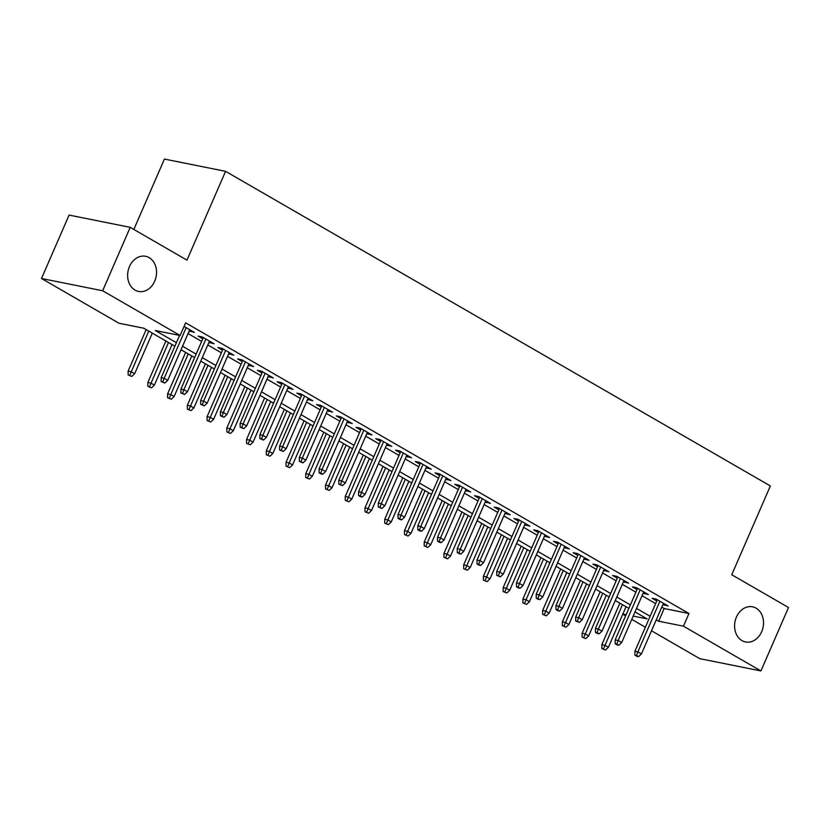 <?xml version="1.0" encoding="UTF-8"?>
<svg xmlns="http://www.w3.org/2000/svg" width="830" height="830" viewBox="0 0 830 830"><rect width="100%" height="100%" fill="white"/><g stroke="black" fill="none" stroke-linecap="round" stroke-linejoin="round"><path stroke-width="1.25" d="M154.722 281.163A17.928 14.318 -78.7 0 1 138.569 291.444A17.928 14.318 -78.7 0 1 129.459 266.575A17.928 14.318 -78.7 0 1 145.613 256.294A17.928 14.318 -78.7 0 1 154.722 281.163M761.681 631.692A17.928 14.318 -78.7 0 1 745.527 641.974A17.928 14.318 -78.7 0 1 736.418 617.105A17.928 14.318 -78.7 0 1 752.582 606.823A17.928 14.318 -78.7 0 1 761.681 631.692M133.838 229.433L164.423 159.07L225.573 171.333L770.354 485.955L731.749 574.734L788.5 607.508L760.923 670.931L699.783 658.667L651.498 630.779M645.366 627.231L631.765 619.377M625.623 615.839L622.78 614.19M174.881 346.183L143.766 328.213L118.97 323.244L41.5 278.496L102.64 290.759L180.12 335.496L155.335 330.527L176.396 342.697M102.64 290.759L130.217 227.347L69.077 215.084L41.5 278.496M189.188 330.942L194.376 332.384L184.063 326.429M208.932 342.344L214.119 343.786L202.271 336.949L198.142 336.119L202.79 338.796M228.665 353.746L233.853 355.188L222.015 348.341L217.885 347.511L222.533 350.198M248.409 365.148L253.596 366.58L241.748 359.743L237.619 358.913L242.267 361.6M268.142 376.54L273.329 377.982L261.492 371.145L257.362 370.315L262.01 373.002M287.886 387.942L293.073 389.384L281.225 382.537L277.096 381.717L281.744 384.394M307.619 399.344L312.806 400.776L300.968 393.939L296.839 393.109L301.487 395.796M327.362 410.736L332.55 412.178L320.702 405.341L316.572 404.511L321.22 407.198M347.096 422.138L352.283 423.58L340.445 416.743L336.316 415.913L340.964 418.6M366.839 433.54L372.027 434.982L360.179 428.135L356.049 427.315L360.697 429.992M386.573 444.942L391.76 446.374L379.922 439.537L375.793 438.707L380.441 441.394M406.316 456.334L411.504 457.776L399.655 450.939L395.526 450.109L400.174 452.796M426.049 467.736L431.237 469.178L419.399 462.341L415.27 461.511L419.918 464.188M445.793 479.138L450.981 480.58L439.132 473.733L435.003 472.903L439.651 475.59M465.526 490.54L470.714 491.972L458.876 485.135L454.747 484.305L459.395 486.992M485.27 501.932L490.457 503.374L478.609 496.537L474.48 495.707L479.128 498.394M505.003 513.334L510.191 514.776L498.353 507.929L494.224 507.109L498.872 509.786M524.747 524.736L529.934 526.168L518.086 519.331L513.957 518.501L518.605 521.188M544.48 536.128L549.668 537.57L537.83 530.733L533.7 529.903L538.348 532.59M564.224 547.53L569.411 548.972L557.563 542.135L553.434 541.305L558.082 543.992M583.957 558.932L589.144 560.375L577.307 553.527L573.177 552.707L577.825 555.384M603.701 570.335L608.888 571.766L597.04 564.929L592.911 564.099L597.559 566.786M623.434 581.726L628.632 583.168L616.783 576.331L612.654 575.501L617.302 578.188M643.177 593.128L648.365 594.571L636.527 587.733L632.387 586.903L637.035 589.58M661.78 607.145L664.176 608.525L688.962 613.505L185.63 322.818L180.12 335.496M188.057 333.556L201.649 341.41M207.791 344.958L221.392 352.812M227.534 356.361L241.125 364.214M247.267 367.763L260.869 375.617M267.011 379.154L280.602 387.008M286.744 390.557L300.346 398.41M306.488 401.959L320.089 409.813M326.221 413.35L339.823 421.204M345.965 424.752L359.566 432.606M365.698 436.155L379.3 444.009M385.442 447.557L399.043 455.411M405.175 458.949L418.776 466.802M424.919 470.351L438.52 478.205M444.652 481.753L458.253 489.607M464.395 493.155L477.997 501.009M484.129 504.547L497.73 512.401M503.872 515.949L517.474 523.803M523.606 527.351L537.207 535.205M543.349 538.743L556.951 546.597M563.082 550.145L576.684 557.999M582.826 561.547L596.428 569.401M602.559 572.949L616.161 580.803M622.303 584.341L635.904 592.195M642.036 595.743L655.638 603.597M662.911 604.53L668.109 605.973L656.26 599.125L652.131 598.295L656.779 600.982M130.217 227.347L186.968 260.122L225.573 171.333M688.962 613.505L683.453 626.183L760.923 670.931M656.26 619.823L658.667 621.214L683.453 626.183M182.538 346.245L196.139 354.099M202.271 357.647L215.873 365.501M222.015 369.039L235.616 376.893M241.758 380.441L255.35 388.295M261.492 391.843L275.093 399.697M281.235 403.235L294.826 411.089M300.968 414.637L314.57 422.491M320.712 426.039L334.303 433.893M340.445 437.441L354.047 445.295M360.189 448.833L373.791 456.687M379.922 460.235L393.524 468.089M399.666 471.637L413.267 479.491M419.399 483.039L433.001 490.893M439.143 494.431L452.744 502.285M458.876 505.833L472.478 513.687M478.62 517.235L492.221 525.089M498.353 528.627L511.954 536.481M518.096 540.029L531.698 547.883M537.83 551.431L551.431 559.285M557.573 562.833L571.175 570.687M577.307 574.225L590.908 582.079M597.05 585.627L610.652 593.481M616.783 597.029L630.385 604.883M636.527 608.432L650.129 616.285M633.186 616.099L647.099 618.889L635.012 611.907M628.87 608.369L615.269 600.515M609.137 596.967L595.535 589.113M589.393 585.565L575.792 577.711M569.66 574.173L556.059 566.319M549.917 562.771L536.315 554.917M530.183 551.369L516.582 543.515M510.44 539.967L496.838 532.113M490.706 528.575L477.105 520.721M470.963 517.173L457.361 509.319M451.219 505.771L437.628 497.917M431.486 494.379L417.884 486.515M411.742 482.977L398.151 475.123M392.009 471.575L378.407 463.721M372.265 460.173L358.674 452.319M352.532 448.781L338.931 440.927M332.788 437.379L319.187 429.525M313.055 425.977L299.454 418.123M293.312 414.575L279.71 406.721M273.578 403.183L259.977 395.329M253.835 391.781L240.233 383.927M234.102 380.379L220.5 372.525M214.358 368.987L200.756 361.123M194.625 357.585L181.023 349.731M622.853 614.034L626.121 614.688M664.176 608.525L658.667 621.214M664.519 603.898L663.969 605.143M644.775 592.496L644.236 593.74M625.032 581.093L624.492 582.338M605.298 569.702L604.759 570.947M585.555 558.3L585.015 559.545M565.821 546.897L565.282 548.142M546.078 535.495L545.538 536.74M526.345 524.104L525.805 525.349M506.601 512.701L506.061 513.946M486.868 501.299L486.328 502.544M467.124 489.897L466.585 491.142M447.391 478.505L446.851 479.75M427.647 467.103L427.108 468.348M407.914 455.701L407.374 456.946M388.17 444.309L387.631 445.554M368.437 432.907L367.898 434.152M348.693 421.505L348.154 422.75M328.96 410.103L328.421 411.348M309.217 398.711L308.677 399.956M289.483 387.309L288.944 388.554M269.74 375.907L269.2 377.152M250.006 364.505L249.467 365.75M230.263 353.113L229.723 354.358M210.53 341.711L209.99 342.956M190.786 330.309L190.246 331.554M657.318 599.737L634.909 651.291L637.876 651.882L659.902 601.231M636.568 655.503L634.919 655.171L636.89 656.312L638.55 656.644L636.568 655.503L637.876 651.882L641.434 653.936L663.461 603.286M634.909 651.291L634.919 655.171M638.55 656.644L641.434 653.936M601.875 648.541L605.495 650.014L601.875 648.541L601.854 644.661L604.831 645.252L608.38 647.307L626.028 606.72M603.524 648.873L622.469 604.676M601.854 644.661L619.886 603.182M608.38 647.307L605.495 650.014M637.575 588.335L615.165 639.889L618.143 640.49L640.169 589.829M616.835 644.111L615.186 643.779L617.157 644.91L618.807 645.242L616.835 644.111L618.143 640.49L621.691 642.534L643.717 591.883M615.165 639.889L615.186 643.779M618.807 645.242L621.691 642.534M617.842 576.943L595.432 628.486L598.399 629.088L620.425 578.437M597.092 632.709L595.442 632.377L597.413 633.518L599.073 633.85L597.092 632.709L598.399 629.088L601.958 631.142L623.984 580.481M595.432 628.486L595.442 632.377M599.073 633.85L601.958 631.142M598.098 565.541L575.688 617.095L578.666 617.686L600.692 567.035M577.358 621.307L575.709 620.975L579.33 622.448L577.358 621.307L578.666 617.686L582.214 619.74L604.24 569.09M575.688 617.095L575.709 620.975M579.33 622.448L582.214 619.74M578.365 554.139L555.955 605.692L558.922 606.284L580.948 555.633M557.615 609.905L555.965 609.573L557.936 610.714L559.596 611.046L557.615 609.905L558.922 606.284L562.481 608.338L584.507 557.687M555.955 605.692L555.965 609.573M559.596 611.046L562.481 608.338M582.131 637.15L585.762 638.623L582.131 637.15L582.11 633.259L585.088 633.861L588.646 635.904L606.284 595.328M583.78 637.482L602.736 593.274M582.11 633.259L600.152 591.78M588.646 635.904L585.762 638.623M562.398 625.747L566.019 627.221L562.398 625.747L562.377 621.857L565.355 622.459L568.903 624.513L586.551 583.926M564.047 626.079L582.992 581.872M562.377 621.857L580.409 580.378M568.903 624.513L566.019 627.221M542.654 614.345L546.285 615.818L542.654 614.345L542.633 610.465L545.611 611.056L549.17 613.111L566.807 572.524M544.304 614.677L563.259 570.48M542.633 610.465L560.675 568.986M549.17 613.111L546.285 615.818M522.91 602.953L526.542 604.416L522.91 602.953L522.9 599.063L525.878 599.654L529.426 601.709L547.074 561.132M524.57 603.275L543.515 559.078M522.9 599.063L540.932 557.584M529.426 601.709L526.542 604.416M558.621 542.747L536.211 594.29L539.189 594.892L561.215 544.231M537.882 598.513L536.232 598.181L538.203 599.322L539.853 599.644L537.882 598.513L539.189 594.892L542.737 596.936L564.763 546.285M536.211 594.29L536.232 598.181M539.853 599.644L542.737 596.936M503.177 591.551L506.798 593.025L503.177 591.551L503.156 587.661L506.134 588.263L509.693 590.317L527.33 549.73M504.827 591.883L523.782 547.676M503.156 587.661L521.199 546.182M509.693 590.317L506.798 593.025M538.888 531.345L516.478 582.888L519.445 583.49L541.471 532.839M518.138 587.111L516.488 586.779L518.46 587.92L520.12 588.252L518.138 587.111L519.445 583.49L523.004 585.544L545.02 534.883M516.478 582.888L516.488 586.779M520.12 588.252L523.004 585.544M483.434 580.149L487.065 581.623L483.434 580.149L483.423 576.269L486.401 576.86L489.949 578.915L507.597 538.328M485.094 580.481L504.038 536.273M483.423 576.269L501.455 534.779M489.949 578.915L487.065 581.623M519.144 519.943L496.734 571.497L499.712 572.088L521.738 521.437M498.405 575.709L496.755 575.377L500.376 576.85L498.405 575.709L499.712 572.088L503.26 574.142L525.286 523.491M496.734 571.497L496.755 575.377M500.376 576.85L503.26 574.142M463.7 568.747L467.321 570.22L463.7 568.747L463.68 564.867L466.657 565.458L470.205 567.513L487.853 526.926M465.35 569.079L484.305 524.882M463.68 564.867L481.722 523.388M470.205 567.513L467.321 570.22M499.411 508.541L476.991 560.094L479.968 560.686L501.994 510.035M478.661 564.307L477.011 563.975L478.983 565.116L480.643 565.448L478.661 564.307L479.968 560.686L483.527 562.74L505.543 512.089M476.991 560.094L477.011 563.975M480.643 565.448L483.527 562.74M443.957 557.355L447.588 558.818L443.957 557.355L443.946 553.465L446.924 554.067L450.472 556.11L468.12 515.534M445.617 557.687L464.561 513.48M443.946 553.465L461.978 511.986M450.472 556.11L447.588 558.818M479.667 497.149L457.257 548.692L460.235 549.294L482.251 498.643M458.928 552.915L457.278 552.583L459.249 553.724L460.899 554.056L458.928 552.915L460.235 549.294L463.783 551.338L485.809 500.687M457.257 548.692L457.278 552.583M460.899 554.056L463.783 551.338M424.223 545.953L427.844 547.427L424.223 545.953L424.203 542.063L427.18 542.664L430.729 544.719L448.376 504.132M425.873 546.285L444.828 502.077M424.203 542.063L442.245 500.583M430.729 544.719L427.844 547.427M459.934 485.747L437.514 537.29L440.491 537.892L462.518 487.241M439.184 541.513L437.535 541.181L439.506 542.322L441.166 542.654L439.184 541.513L440.491 537.892L444.05 539.946L466.066 489.295M437.514 537.29L437.535 541.181M441.166 542.654L444.05 539.946M404.48 534.551L408.111 536.024L404.48 534.551L404.469 530.671L407.437 531.262L410.995 533.317L428.643 492.73M406.14 534.883L425.085 490.675M404.469 530.671L422.501 489.192M410.995 533.317L408.111 536.024M440.19 474.345L417.781 525.898L420.758 526.49L442.774 475.839M419.451 530.111L417.801 529.779L419.773 530.92L421.422 531.252L419.451 530.111L420.758 526.49L424.306 528.544L446.333 477.893M417.781 525.898L417.801 529.779M421.422 531.252L424.306 528.544M384.747 523.149L388.367 524.622L384.747 523.149L384.726 519.269L387.703 519.86L391.252 521.914L408.9 481.327M386.396 523.481L405.351 479.284M384.726 519.269L402.768 477.79M391.252 521.914L388.367 524.622M420.457 462.943L398.037 514.496L401.014 515.088L423.041 464.437M399.707 518.719L398.058 518.387L400.029 519.518L401.689 519.85L399.707 518.719L401.014 515.088L404.573 517.142L426.589 466.491M398.037 514.496L398.058 518.387M401.689 519.85L404.573 517.142M365.003 511.757L368.634 513.231L365.003 511.757L364.993 507.867L367.96 508.468L371.518 510.512L389.166 469.936M366.663 512.089L385.608 467.881M364.993 507.867L383.024 466.387M371.518 510.512L368.634 513.231M400.714 451.551L378.304 503.094L381.281 503.696L403.297 453.045M379.974 507.317L378.324 506.985L381.945 508.458L379.974 507.317L381.281 503.696L384.83 505.75L406.856 455.089M378.304 503.094L378.324 506.985M381.945 508.458L384.83 505.75M345.27 500.355L348.89 501.828L345.27 500.355L345.249 496.465L348.226 497.066L351.775 499.121L369.423 458.534M346.919 500.687L365.874 456.479M345.249 496.465L363.291 454.985M351.775 499.121L348.89 501.828M380.98 440.149L358.56 491.702L361.538 492.294L383.564 441.643M360.23 495.915L358.581 495.583L360.552 496.724L362.212 497.056L360.23 495.915L361.538 492.294L365.096 494.348L387.112 443.697M358.56 491.702L358.581 495.583M362.212 497.056L365.096 494.348M325.526 488.953L329.157 490.426L325.526 488.953L325.516 485.073L328.483 485.664L332.042 487.718L349.689 447.131M327.186 489.285L346.131 445.088M325.516 485.073L343.547 443.594M332.042 487.718L329.157 490.426M361.237 428.747L338.827 480.3L341.804 480.892L363.82 430.241M340.497 484.513L338.837 484.181L342.468 485.654L340.497 484.513L341.804 480.892L345.353 482.946L367.379 432.295M338.827 480.3L338.837 484.181M342.468 485.654L345.353 482.946M305.793 477.561L309.414 479.024L305.793 477.561L305.772 473.671L308.75 474.262L312.298 476.316L329.946 435.74M307.442 477.883L326.398 433.685M305.772 473.671L323.814 432.191M312.298 476.316L309.414 479.024M341.504 417.355L319.083 468.898L322.061 469.5L344.087 418.839M320.754 473.121L319.104 472.789L321.075 473.93L322.735 474.252L320.754 473.121L322.061 469.5L325.619 471.544L347.635 420.893M319.083 468.898L319.104 472.789M322.735 474.252L325.619 471.544M286.049 466.159L289.68 467.632L286.049 466.159L286.039 462.269L289.006 462.87L292.565 464.925L310.213 424.338M287.709 466.491L306.654 422.283M286.039 462.269L304.07 420.789M292.565 464.925L289.68 467.632M321.76 405.953L299.35 457.496L302.327 458.098L324.343 407.447M301.02 461.719L299.36 461.387L302.992 462.86L301.02 461.719L302.327 458.098L305.876 460.152L327.902 409.491M299.35 457.496L299.36 461.387M302.992 462.86L305.876 460.152M266.316 454.757L269.937 456.23L266.316 454.757L266.295 450.877L269.273 451.468L272.821 453.522L290.469 412.935M267.966 455.089L286.921 410.881M266.295 450.877L284.337 409.387M272.821 453.522L269.937 456.23M302.027 394.551L279.606 446.104L282.584 446.696L304.61 396.045M281.277 450.317L279.627 449.985L283.248 451.458L281.277 450.317L282.584 446.696L286.143 448.75L308.158 398.099M279.606 446.104L279.627 449.985M283.248 451.458L286.143 448.75M246.572 443.355L250.204 444.828L246.572 443.355L246.562 439.475L249.529 440.066L253.088 442.12L270.736 401.533M248.232 443.687L267.177 399.489M246.562 439.475L264.594 397.995M253.088 442.12L250.204 444.828M282.283 383.149L259.873 434.702L262.851 435.294L284.866 384.643M261.543 438.914L259.883 438.582L263.515 440.056L261.543 438.914L262.851 435.294L266.399 437.348L288.425 386.697M259.873 434.702L259.883 438.582M263.515 440.056L266.399 437.348M226.839 431.963L230.46 433.426L226.839 431.963L226.818 428.073L229.796 428.674L233.344 430.718L250.992 390.142M228.489 432.295L247.444 388.087M226.818 428.073L244.86 386.593M233.344 430.718L230.46 433.426M262.55 371.757L240.129 423.3L243.107 423.902L265.133 373.251M241.8 427.523L240.15 427.191L243.771 428.664L241.8 427.523L243.107 423.902L246.655 425.946L268.681 375.295M240.129 423.3L240.15 427.191M243.771 428.664L246.655 425.946M207.095 420.561L210.727 422.034L207.095 420.561L207.085 416.67L210.052 417.272L213.611 419.326L231.259 378.739M208.755 420.893L227.7 376.685M207.085 416.67L225.117 375.191M213.611 419.326L210.727 422.034M242.806 360.355L220.396 411.898L223.374 412.5L245.39 361.849M222.067 416.12L220.407 415.788L224.038 417.262L222.067 416.12L223.374 412.5L226.922 414.554L248.948 363.903M220.396 411.898L220.407 415.788M224.038 417.262L226.922 414.554M187.362 409.159L190.983 410.632L187.362 409.159L187.341 405.279L190.319 405.87L193.867 407.924L211.515 367.337M189.012 409.491L207.967 365.283M187.341 405.279L205.384 363.799M193.867 407.924L190.983 410.632M223.073 348.953L200.653 400.506L203.63 401.098L225.656 350.447M202.323 404.718L200.673 404.386L204.294 405.86L202.323 404.718L203.63 401.098L207.178 403.152L229.204 352.501M200.653 400.506L200.673 404.386M204.294 405.86L207.178 403.152M167.619 397.757L171.25 399.23L167.619 397.757L167.608 393.877L170.575 394.468L174.134 396.522L191.782 355.935M169.279 398.089L188.223 353.891M167.608 393.877L185.64 352.397M174.134 396.522L171.25 399.23M203.329 337.551L180.919 389.104L183.887 389.695L205.913 339.045M182.59 393.327L180.93 392.995L184.561 394.458L182.59 393.327L183.887 389.695L187.445 391.75L209.471 341.099M180.919 389.104L180.93 392.995M184.561 394.458L187.445 391.75M147.885 386.365L151.506 387.838L147.885 386.365L147.865 382.474L150.842 383.076L154.39 385.12L172.038 344.543M149.535 386.697L168.49 342.489M147.865 382.474L165.907 340.995M154.39 385.12L151.506 387.838M179.581 335.393L161.176 377.702L164.153 378.304L186.179 327.653M162.846 381.925L161.196 381.593L164.817 383.066L162.846 381.925L164.153 378.304L167.702 380.358L189.728 329.697M161.176 377.702L161.196 381.593M164.817 383.066L167.702 380.358M128.142 374.963L131.773 376.436L128.142 374.963L128.131 371.072L131.099 371.674L134.657 373.728L152.305 333.141M129.791 375.295L148.746 331.087M128.131 371.072L146.163 329.593M134.657 373.728L131.773 376.436"/></g></svg>
